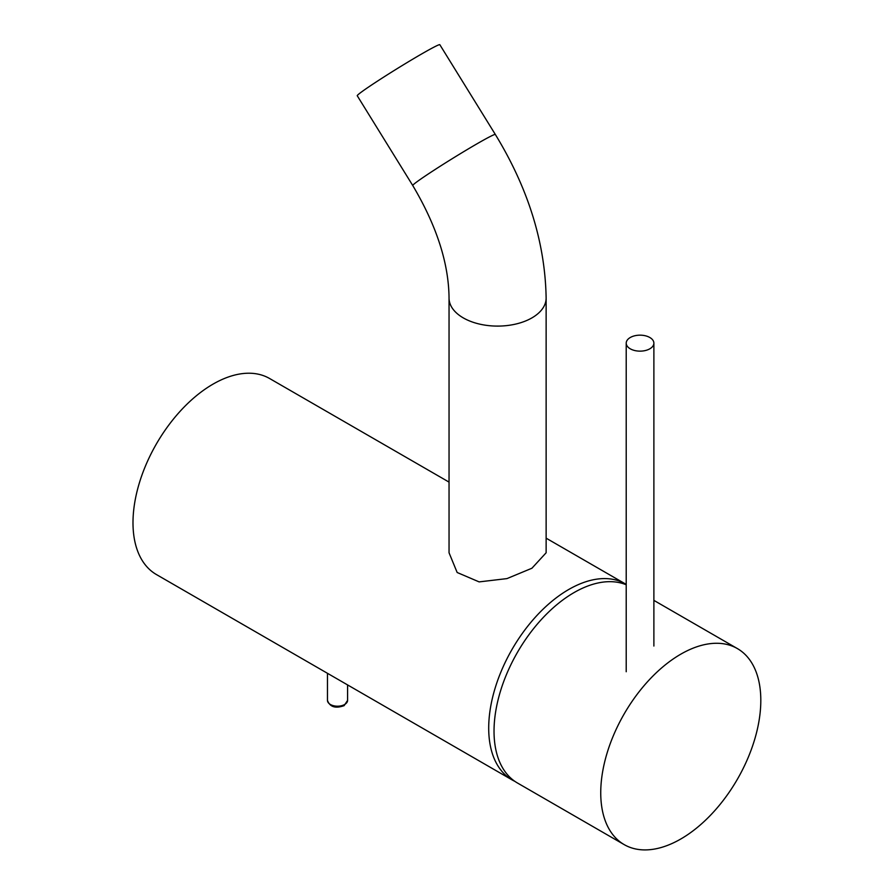 <?xml version="1.0" encoding="UTF-8"?>
<svg xmlns="http://www.w3.org/2000/svg" width="894" height="894" viewBox="0 0 894 894"><rect width="100%" height="100%" fill="white"/><g stroke="black" fill="none" stroke-linecap="round" stroke-linejoin="round"><path stroke-width="1.34" d="M449.045 482.112L269.619 378.52A113.18 65.351 120 0 0 213.029 384.129A113.18 65.351 120 0 0 139.084 483.866A113.18 65.351 120 0 0 156.439 574.563L512.139 779.926A113.18 65.351 120 0 0 514.866 781.356M626.213 584.419A113.18 65.351 120 0 0 625.319 583.883A113.18 65.351 120 0 0 568.729 589.492A113.18 65.351 120 0 0 494.795 689.229A113.18 65.351 120 0 0 512.139 779.926M439.826 44.7A48.544 2.079 148.3 0 0 421.499 54.042A48.544 2.079 148.3 0 0 378.598 80.393A48.544 2.079 148.3 0 0 357.254 95.759L412.76 185.527A48.544 2.079 -31.7 0 1 434.104 170.162A48.544 2.079 -31.7 0 1 477.016 143.8A48.544 2.079 -31.7 0 1 495.332 134.469L439.826 44.7M546.133 298.071A48.544 28.027 0 0 1 531.919 317.895A48.544 28.027 0 0 1 479.016 323.963A48.544 28.027 0 0 1 449.045 298.071L449.045 552.771L457.158 572.495L479.128 581.893L506.943 578.608L531.919 568.238L546.133 552.771L546.133 298.071C545.184 242.889 528.242 188.355 495.332 134.469M626.213 584.777A113.18 65.351 120 0 0 567.913 596.399A113.18 65.351 120 0 0 498.997 696.27A113.18 65.351 120 0 0 517.481 783.01L624.191 844.618A113.18 65.351 120 0 0 686.927 835.186A113.18 65.351 120 0 0 755.843 735.315A113.18 65.351 120 0 0 737.371 648.575A113.18 65.351 120 0 0 674.624 658.006A113.18 65.351 120 0 0 605.707 757.877A113.18 65.351 120 0 0 624.191 844.618M630.27 337.507A13.835 7.99 0 0 0 626.213 343.162A13.835 7.99 0 0 0 634.751 350.537A13.835 7.99 0 0 0 649.826 348.805A13.835 7.99 0 0 0 653.883 343.162A13.835 7.99 0 0 0 645.345 335.775A13.835 7.99 0 0 0 630.27 337.507M327.461 700.393A10.057 5.811 0 0 0 333.674 705.757A10.057 5.811 0 0 0 344.637 704.494A10.057 5.811 0 0 0 347.587 700.393L344.123 705.645C335.429 708.73 329.886 706.975 327.461 700.393L327.461 673.305M546.133 538.166L625.319 583.883M449.045 298.071C448.743 263.339 436.652 225.824 412.76 185.527M653.883 600.377L737.371 648.575M626.213 671.74L626.213 343.162M653.883 646.038L653.883 343.162M347.587 684.927L347.587 700.393"/></g></svg>
